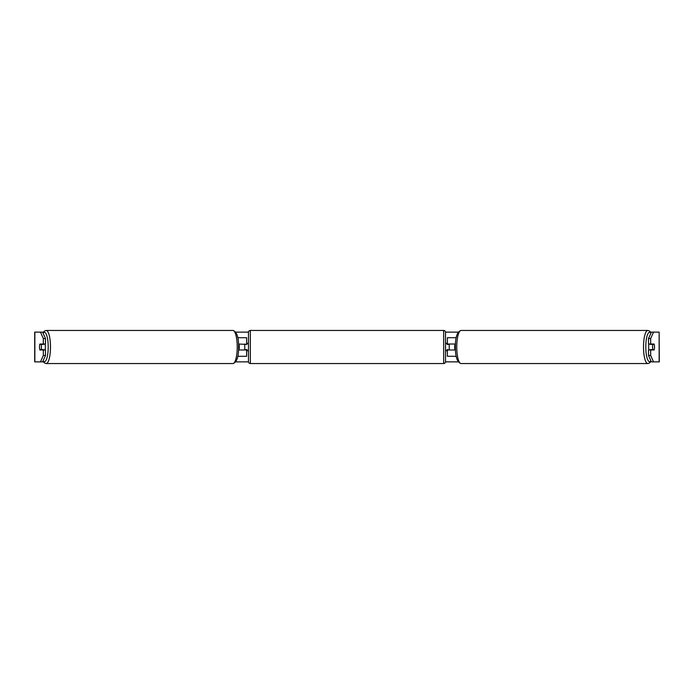 <?xml version="1.0" encoding="UTF-8"?>
<svg xmlns="http://www.w3.org/2000/svg" width="694" height="694" viewBox="0 0 694 694"><rect width="100%" height="100%" fill="white"/><g stroke="black" fill="none" stroke-linecap="round" stroke-linejoin="round"><path stroke-width="1.04" d="M246.622 344.398L238.528 344.024M246.622 344.024L246.622 337.709L237.782 337.709M237.782 356.291L246.622 356.291L246.622 349.603M244.756 349.976L244.756 344.024M238.528 349.976L246.622 349.976M456.218 337.709L447.378 337.709L447.378 344.024L455.472 344.024M456.218 356.291L447.378 356.291L447.378 349.603M449.244 349.976L447.014 349.603L447.014 350.722L445.522 350.722L445.522 361.687A1.856 1.856 0 0 1 443.666 363.543L250.334 363.543A1.856 1.856 0 0 1 248.478 361.687L248.478 332.313A1.856 1.856 0 0 1 250.334 330.457L250.334 363.543M449.244 349.603L449.244 344.024M455.472 349.976L447.378 349.976M649.02 349.976A3.722 0.963 -90 0 1 648.63 347A3.722 0.963 -90 0 1 649.02 344.024M652.586 347A3.722 0.963 -90 0 1 652.854 344.398L654.234 344.398A3.722 0.963 -90 0 1 654.503 347A3.722 0.963 -90 0 1 654.234 349.603L652.854 349.603A3.722 0.963 -90 0 1 652.586 347M650.452 344.024A3.722 0.963 -90 0 0 650.339 344.398L652.854 344.398M455.455 349.603L454.986 349.603A3.722 0.963 -90 0 1 454.709 347A3.722 0.963 -90 0 1 454.986 344.398L455.455 344.398M650.452 349.976A3.722 0.963 -90 0 1 650.339 349.603L652.854 349.603M45.5 338.568L43.34 338.568L40.46 332.131L42.612 332.131L45.5 338.568L45.5 344.024L39.879 344.024A3.722 0.963 -90 0 0 39.497 347A3.722 0.963 -90 0 0 39.879 349.976L45.5 349.976L45.5 355.432L42.612 361.869L43.384 361.869M42.612 332.131L43.384 332.131M235.76 332.131L248.487 332.131M445.513 332.131L458.24 332.131M650.616 332.131L653.54 332.131L650.66 338.568L648.5 338.568L651.388 332.131M235.76 361.869L248.487 361.869M445.513 361.869L458.24 361.869M650.616 361.869L651.388 361.869L648.5 355.432L648.5 349.976L654.121 349.976A3.722 0.963 -90 0 0 654.121 344.024L650.66 344.024L650.66 338.568M648.5 355.432L650.66 355.432L650.66 349.976M650.66 355.432L653.54 361.869L651.388 361.869M659.144 361.869L659.144 332.131L659.3 361.869L653.54 361.869M659.144 332.131L653.54 332.131M650.66 344.024L648.5 344.024L648.5 338.568M43.34 344.024L43.34 338.568M42.612 361.869L34.7 361.869L34.7 332.131L40.46 332.131M40.46 361.869L43.34 355.432L43.34 349.976M43.34 355.432L45.5 355.432M44.98 349.976A3.722 0.963 -90 0 0 45.37 347A3.722 0.963 -90 0 0 44.98 344.024M41.146 349.603A3.722 0.963 -90 0 0 41.414 347A3.722 0.963 -90 0 0 41.146 344.398L39.766 344.398A3.722 0.963 -90 0 0 39.497 347A3.722 0.963 -90 0 0 39.766 349.603L43.661 349.603A3.722 0.963 -90 0 1 43.549 349.976M238.545 349.603L239.014 349.603A3.722 0.963 -90 0 0 239.291 347A3.722 0.963 -90 0 0 239.014 344.398L238.545 344.398M41.146 344.398L43.661 344.398A3.722 0.963 -90 0 0 43.549 344.024M443.666 363.543L443.666 330.457A1.856 1.856 0 0 1 445.522 332.313L445.522 361.687M443.666 330.457L250.334 330.457M248.478 343.278L246.986 343.278L246.986 344.398L244.756 344.398M244.756 349.603L246.986 349.603L246.986 350.722L248.478 350.722M449.244 344.398L447.014 344.398L447.014 343.278L445.522 343.278L445.522 332.313M647.797 363.543L461.059 363.543A16.543 4.285 -90 0 1 456.773 347A16.543 4.285 -90 0 1 461.059 330.457L647.797 330.457A16.543 4.285 90 0 0 643.52 347A16.543 4.285 90 0 0 647.797 363.543L649.575 362.953L651.067 361.149M650.903 360.785A14.687 3.8 -90 0 1 645.793 347A14.687 3.8 -90 0 1 650.903 333.215M34.856 361.869L34.856 332.131M232.941 330.457C236.801 331.602 238.693 337.111 238.606 347C238.693 356.889 236.801 362.398 232.941 363.543A16.543 4.285 -90 0 0 237.227 347A16.543 4.285 -90 0 0 232.941 330.457L46.203 330.457A16.543 4.285 90 0 1 50.48 347A16.543 4.285 90 0 1 46.203 363.543L44.425 362.953L42.933 361.149M43.097 360.785A14.687 3.8 -90 0 0 48.207 347A14.687 3.8 -90 0 0 43.097 333.215M647.797 330.457L649.575 331.047L651.067 332.851M461.059 330.457C457.199 331.602 455.307 337.111 455.394 347C455.307 356.889 457.199 362.398 461.059 363.543M232.941 363.543L46.203 363.543M46.203 330.457L44.425 331.047L42.933 332.851"/></g></svg>
